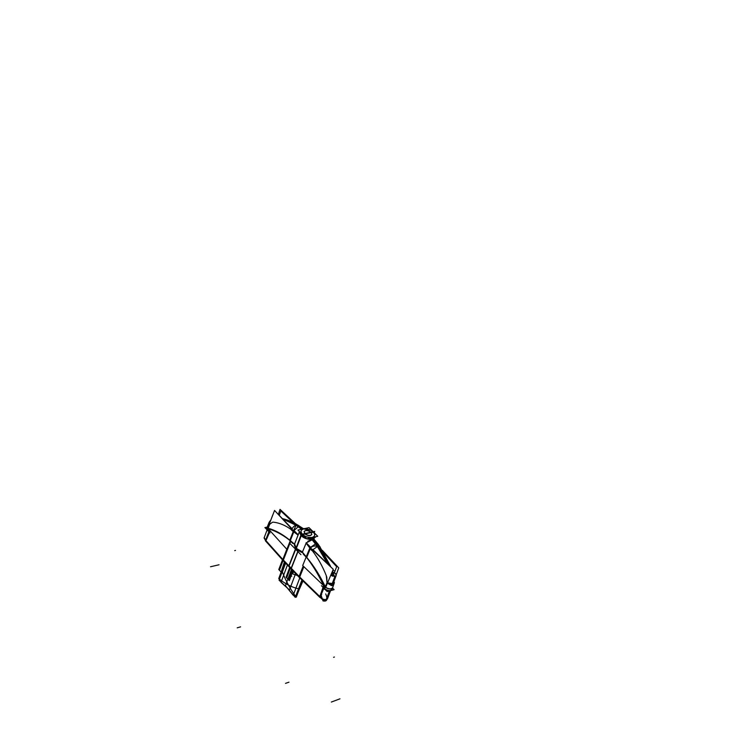<?xml version="1.0" encoding="UTF-8"?>
<svg xmlns="http://www.w3.org/2000/svg" width="739" height="739" viewBox="0 0 739 739"><rect width="100%" height="100%" fill="white"/><g stroke="black" fill="none" stroke-linecap="round" stroke-linejoin="round"><path stroke-width="1.11" d="M295.572 548.975L295.766 548.458M302.5 551.931L295.886 548.116M295.886 549.289L302.223 552.661M300.93 554.684L295.545 549.197M304.745 533.447C307.738 535.72 310.094 536.024 311.821 534.371L310.87 532.08M311.821 534.371L311.756 534.537C310.14 536.163 307.83 535.914 304.828 533.77L304.893 533.604C307.895 535.747 310.204 535.997 311.821 534.371L311.027 532.237L311.784 534.454M295.535 549.585L301.17 534.399L314.703 531.387L301.17 534.399L314.703 531.387L301.17 534.399L295.535 549.585M314.251 532.597L314.703 531.387L314.251 532.597M304.764 533.863L302.528 534.362C305.456 536.884 308.671 537.909 312.181 537.438C315.11 536.431 315.433 534.611 313.17 531.997L311.211 532.431L313.17 531.997C315.433 534.611 315.11 536.422 312.181 537.438C308.671 537.909 305.447 536.884 302.528 534.362L304.764 533.863L302.528 534.362C304.81 536.708 308.024 537.733 312.181 537.438C308.024 537.733 304.81 536.708 302.528 534.362L304.764 533.863C308.145 536.163 310.5 536.311 311.84 534.315C310.5 536.311 308.145 536.163 304.764 533.863C308.145 536.163 310.5 536.311 311.84 534.315C310.5 536.311 308.145 536.163 304.764 533.863C308.145 536.163 310.5 536.311 311.84 534.315C310.398 536.348 307.987 536.144 304.607 533.706M302.325 534.426L301.429 535.138L302.325 534.426M314.112 538.639L312.588 539.248C307.683 539.609 303.868 538.398 301.161 535.618L296.173 548.523L301.161 535.618C304.625 538.602 308.431 539.812 312.588 539.248L315.387 537.161L312.588 539.248C308.431 539.812 304.625 538.602 301.161 535.618L296.173 548.523L302.408 552.162L306.648 557.28C313.41 565.898 319.322 575.801 324.403 586.988L324.486 587.191C321.604 581.113 321.567 581.122 324.366 587.219L324.273 587.025C319.193 575.838 313.262 565.935 306.491 557.326L302.223 552.199C303.831 553.973 303.886 553.964 302.38 552.162L306.149 543.045L309.918 547.765M302.223 534.325L306.694 538.796L317.761 536.274L313.29 531.858M312.56 539.008L312.089 537.456M312.264 537.521L312.652 538.99M312.588 538.999L315.461 536.948M314.953 533.503L313.863 532.191M310.565 547.996C312.357 546.038 314.602 545.521 317.308 546.444L312.117 539.664L306.232 542.86L312.754 539.525L318.019 546.278L318.638 544.929L318.019 546.278L327.968 563.765L318.019 546.278L327.968 563.765L318.019 546.278L318.786 545.133M324.707 588.041C318.417 573.981 310.879 561.991 302.094 552.061M303.276 554.121L306.149 557.04M306.103 542.722L310.796 547.433L306.74 557.4C313.835 565.889 320.024 575.681 325.299 586.748C320.098 575.829 314.001 566.157 307.027 557.723M306.657 557.28L310.334 548.255M306.26 556.772L302.408 552.162L306.149 543.045L302.408 552.162L306.149 543.045L302.408 552.162L306.26 556.772L302.408 552.162L296.173 548.523L302.408 552.162L306.26 556.772M295.988 548.698L302.454 552.467M301.281 534.99L305.974 538.075M307.479 538.611L312.782 538.953M312.754 538.962L312.274 537.419M328.125 563.912L317.936 546.297L312.837 539.507C318.786 546.518 323.959 554.74 328.365 564.143M331.913 572.513L332.541 574.175L331.7 574.397L331.423 573.667M312.006 539.682C317.558 546.25 322.444 553.871 326.666 562.545M318.066 546.269L328.292 564.069M331.876 572.586L332.19 573.409L331.848 572.651M320.126 547.045L319.738 546.435L317.964 546.389L312.643 539.553M319.738 546.435L314.112 539.313L312.754 539.525L318.019 546.278L318.638 544.929L318.019 546.278L312.754 539.525L314.38 539.618L312.754 539.525L318.019 546.278L312.588 539.248L307.84 541.216M336.217 574.803L338.739 567.875L322.25 550.287M332.615 587.736L332.642 587.699C331.211 589.5 328.873 589.426 325.622 587.468M334.296 582.683L334.213 583.21C332.855 584.909 330.619 584.835 327.506 582.979L332.818 583.718M325.687 587.311C328.91 589.251 331.238 589.343 332.689 587.579C331.284 589.417 328.947 589.352 325.659 587.385C328.883 589.325 331.211 589.417 332.661 587.644C331.488 589.279 329.372 589.334 326.296 587.819M332.892 583.579L334.361 582.304M334.351 582.387L332.818 584.318M332.513 585.63L333.973 583.893L332.513 585.63M332.402 576.069L331.913 574.342M332.901 584.29L333.289 581.51M332.836 576.217L332.291 574.24M331.977 575.884L333.991 575.367L334.222 576.438L334.01 575.441L332.633 575.792L332.199 574.268L332.726 576.189L334.01 575.441L332.726 576.189M332.605 584.373L332.735 583.671L327.525 582.951L332.735 583.671L332.605 584.373L332.735 583.671L327.525 582.951L332.735 583.671L332.605 584.373L332.735 583.671L327.7 583.034M332.513 576.115L332.005 574.314M332.18 575.986L334.028 575.496L333.354 573.279L332.227 573.335M332.199 574.268L332.633 575.792L332.199 574.268L332.633 575.792L334.028 575.432L333.372 573.335L332.254 573.409M332.873 583.699L334.342 582.461M332.347 573.658L333.465 573.593M316.144 543.738L318.306 544.467M332.162 573.344L333.344 573.27M327.553 582.868L332.836 583.588M332.125 585.741L327.432 583.163L331.552 585.63M311.932 550.222C317.696 557.576 322.49 566.065 326.287 575.672C322.49 566.065 317.696 557.576 311.932 550.222C317.696 557.576 322.49 566.065 326.287 575.672C322.49 566.065 317.696 557.576 311.932 550.222C317.696 557.576 322.49 566.065 326.287 575.672L327.007 582.674L325.299 586.748C320.024 575.681 313.835 565.889 306.74 557.382C313.835 565.889 320.024 575.681 325.299 586.748L327.007 582.674L326.823 577.316L327.007 582.674M325.603 587.523L333.261 569.298L310.029 547.479L302.694 565.557L323.608 585.611M312.227 539.646L317.474 546.509L311.738 550.5L306.103 543.165M310.639 547.276L315.553 543.886M310.574 547.987C312.366 546.029 314.611 545.521 317.308 546.444L327.063 562.924L317.308 546.444C314.611 545.521 312.366 546.029 310.574 547.987C312.366 546.029 314.611 545.521 317.308 546.444L327.063 562.924L317.308 546.444C314.805 545.521 312.643 545.955 310.823 547.738M326.287 575.672L326.823 577.316L326.287 575.672M324.892 587.985L324.449 589.223L324.892 587.985M324.717 588.032L324.495 589.103M324.587 589.186L325.502 589.851M329.418 590.96L331.229 590.461M334.213 583.21L332.679 587.607C331.284 589.417 328.947 589.352 325.659 587.385C328.947 589.352 331.284 589.417 332.689 587.579L332.005 589.352C330.407 591.191 327.977 591.024 324.707 588.863C328.837 591.311 331.294 591.163 332.088 588.438C331.294 591.163 328.837 591.311 324.707 588.863C328.837 591.311 331.294 591.163 332.088 588.438C331.294 591.163 328.837 591.311 324.707 588.863M321.456 585.694L327.183 591.579L334.12 589.657L332.513 588.022M323.534 586.507L324.532 588.493L323.534 586.507M323.71 588.013L324.384 588.881L323.71 588.013M295.498 548.846L288.626 566.323L299.48 577.621L303.868 566.674M303.637 566.462L299.48 576.799M299.092 576.392L289.06 565.954L299.092 576.392L289.06 565.954L295.609 549.576M324.005 553.197L336.651 566.674L334.379 572.78M303.212 566.056L298.861 576.974L320.005 597.518L323.839 588.226M312.652 549.373L332.097 568.208M319.821 596.558L323.636 585.648L319.821 596.558L323.636 585.648L319.821 596.558L323.636 585.648L319.821 596.558L299.72 577.03M319.673 597.14L323.793 585.787M332.818 570.342L334.878 570.924M332.088 572.088C334.859 572.633 336.217 573.778 336.171 575.505L334.943 576.374L332.18 583.708M329.437 590.96L326.028 600.003L327.451 598.959L330.49 590.803M332.014 572.254C334.702 572.762 336.079 573.87 336.143 575.579M336.153 575.561L336.162 575.552C336.273 574.083 335.275 573.011 333.178 572.3M330.804 575.136L335.247 576.3L333.187 581.787M329.751 590.941L326.389 599.902C323.497 600.29 321.447 599.32 320.218 596.992M330.786 575.173L335.035 576.512L330.73 575.311M296.228 549.613L296.413 549.114M296.533 548.8L294.584 543.95M295.739 549.059L294.298 544.717L295.776 548.938M290.409 543.959L295.748 549.4M311.174 532.385C308.181 530.122 305.826 529.826 304.108 531.48L305.05 533.752M304.68 533.613L304.108 531.489L304.856 533.576M304.08 531.572C305.65 530.057 307.886 530.288 310.805 532.256M310.999 532.209C307.987 530.103 305.697 529.863 304.108 531.489M313.853 532.292L311.285 532.514M311.11 532.56L305.189 533.872M304.985 533.918L301.512 535.221M313.16 531.729L309.004 527.628L297.946 530.048L302.094 534.195M302.316 534.14C300.182 531.868 300.607 530.131 303.59 528.921C307.073 528.542 310.186 529.494 312.939 531.775C310.186 529.494 307.073 528.542 303.59 528.921C300.607 530.131 300.182 531.868 302.316 534.14C300.182 531.868 300.607 530.131 303.59 528.921C307.073 528.542 310.186 529.494 312.939 531.775C310.186 529.494 307.073 528.542 303.59 528.921C300.745 529.845 300.32 531.59 302.316 534.14C300.311 531.59 300.745 529.854 303.59 528.921L310.629 530.196M302.972 528.671L300.126 526.574L303.609 528.81M303.498 528.838L302.759 528.745M299.48 531.581L300.847 535.285L299.48 531.581L300.847 535.285L299.48 531.581L294.759 543.507L299.461 531.563M294.51 544.144L290.316 540.588L294.51 544.144L296.006 548.338L294.51 544.144L290.316 540.588L294.51 544.144L295.905 548.606M296.154 548.865L301.447 535.147M299.572 531.683L301.05 534.74M290.215 540.846L292.746 543.424M289.734 540.366L293.725 530.306L298.187 534.787L299.397 532.126L298.196 534.796L299.397 532.126M289.9 540.264L293.457 531.304M293.873 531.664L298.066 534.944M266.483 528.274C275.933 530.694 285.263 536.043 294.455 544.31M313.308 531.692L312.56 531.138M301.466 529.244C295.517 524.459 289.476 521.134 283.342 519.286M302.112 528.958C295.776 523.896 289.355 520.496 282.852 518.76M301.53 529.216L296.053 525.263L301.53 529.216L296.053 525.263L293.577 530.685L296.053 525.263L293.577 530.685L296.053 525.263L301.53 529.216L296.053 525.263L293.66 530.38M296.016 525.272L283.323 519.258M283.268 519.194L296.163 525.244L301.586 529.189L296.09 525.198C293.863 525.891 292.376 527.591 291.637 530.288L298.066 535.101M268.239 528.755L286.852 549.289L293.983 531.378L274.557 510.437L267.712 528.173M269.735 524.265L272.534 522.196L269.735 524.265L272.534 522.196L269.735 524.265L268.202 528.228C275.518 530.316 282.714 534.297 289.808 540.191C282.714 534.297 275.518 530.316 268.202 528.228C275.518 530.316 282.714 534.297 289.808 540.191C282.714 534.297 275.518 530.316 268.202 528.228L269.735 524.265L272.534 522.196L273.55 522.177C279.675 522.916 285.716 525.494 291.683 529.909C285.716 525.494 279.675 522.916 273.55 522.177C279.684 522.916 285.734 525.503 291.711 529.937C285.734 525.503 279.684 522.916 273.55 522.177C279.684 522.916 285.734 525.503 291.711 529.937M267.74 528.099L267.444 526.491L269.153 522.224L269.421 523.739L269.421 521.826L270.825 520.053L269.449 521.771L269.402 523.572M267.444 526.491L267.804 527.942M269.476 521.725L269.467 523.637M268.885 522.889L269.153 523.702M272.534 522.196L273.55 522.177L272.534 522.196M298.233 526.731L293.974 530.565M296.053 525.263L283.231 519.166L296.053 525.263M295.36 523.628L280.026 509.356L278.492 514.058M298.972 525.752L296.579 525.096L301.955 529.022M300.487 526.824L296.764 525.115L302.048 528.985L296.764 525.115L298.842 525.706L300.487 526.824L296.764 525.115L302.048 528.985L296.764 525.115L300.487 526.824L282.963 518.88L296.764 525.115M301.216 527.35L298.824 526.602M267.777 528.616L267.13 530.269L267.777 528.616M267.37 530.131L268.072 528.708M267.185 530.14L266.862 529.604M267.786 527.979L267.481 526.39M267.195 530.112L266.899 529.641M267.232 527.092L264.895 527.581L270.068 532.893M269.218 531.313L267.573 530.085L269.218 531.313M267.296 529.863L266.797 528.348L267.296 529.863M266.834 528.2L267.407 526.593M267.592 530.039L269.236 531.267L267.592 530.039M267.472 530.371L268.359 531.138L267.472 530.371M302.639 528.782L303.387 528.856M294.344 523.6L280.774 510.945L279.407 515.046M292.136 528.745L276.238 512.247M268.941 531.498L265.412 540.8L283.148 560.615L290.686 541.327M290.298 540.939L283.019 559.672M282.834 559.478L265.957 540.625L270.197 530.916L265.957 540.625L270.197 530.916L265.957 540.625L270.197 530.916L265.957 540.625L282.834 559.478L265.957 540.625M265.634 540.994L269.606 530.26M286.815 549.253L282.612 560.06L291.129 568.919L298.168 551.091M297.983 550.971L291.184 568.171L297.983 550.971L291.184 568.171L283.37 560.042M272.774 515.074L272.534 515.683M264.072 537.964L265.532 540.495M313.17 531.997L311.211 532.431L313.17 531.997C315.544 534.408 315.211 536.218 312.181 537.438C315.211 536.218 315.544 534.408 313.17 531.997L311.211 532.431L313.17 531.997C315.544 534.408 315.211 536.218 312.181 537.438C308.024 537.733 304.81 536.708 302.528 534.362M317.308 546.444L312.117 539.664L317.308 546.444L312.117 539.664L306.232 542.86L312.588 539.248C307.683 539.609 303.868 538.398 301.161 535.618L296.173 548.523L302.408 552.162M324.726 588.798L325.031 587.948M297.475 575.533L292.644 573.898L293.559 571.45L293.097 572.679L290.963 568.753L293.097 572.679L290.963 568.753L293.097 572.679L293.559 571.45L292.644 573.898L293.559 571.45L292.644 573.898L297.475 575.533M288.7 579.995L286.067 577.214L289.697 567.432L286.067 577.214L288.7 579.995L288.958 579.302L288.7 579.995M292.238 570.083L288.958 579.302L292.238 570.083M281.383 572.291L278.779 569.547L282.483 559.876L278.779 569.547L281.383 572.291L284.977 562.527L281.383 572.291M210.513 566.758L219.049 564.772M301.161 535.618L296.173 548.523L301.161 535.618C303.868 538.398 307.683 539.609 312.588 539.248M334.416 657.036L333.585 657.313M313.863 539.294L312.754 539.525M290.224 574.656L291.766 576.244L290.224 574.656M324.476 587.514L324.033 588.623M322.989 600.789L321.096 595.264L322.989 600.789M325.714 593.888C327.987 599.532 327.063 601.86 322.952 600.881C327.063 601.86 327.987 599.532 325.714 593.888C327.987 599.532 327.063 601.86 322.952 600.881C327.063 601.86 327.987 599.532 325.714 593.888M301.946 579.967L295.24 597.352L301.946 579.967L295.24 597.352L285.43 585.685L291.536 569.344L285.43 585.685L291.536 569.344L285.43 585.685L291.536 569.344L285.43 585.685L295.24 597.352L285.43 585.685L293.217 595.292L285.43 585.685L293.217 595.292L299.794 577.88M287.406 565.049L281.014 582.332L287.406 565.049L281.014 582.332L289.457 589.953L279.083 580.207L289.457 589.953L295.591 573.566L289.457 589.953L295.591 573.566L289.457 589.953L295.591 573.566L289.457 589.953L279.083 580.207L285.346 562.915M278.742 578.609L284.718 562.259L278.742 578.591C285.346 584.069 292.265 587.523 299.489 588.983C292.265 587.523 285.346 584.069 278.742 578.609C285.346 584.069 292.265 587.523 299.489 588.983C292.265 587.523 285.346 584.069 278.742 578.609C285.346 584.069 292.265 587.523 299.489 588.983C292.265 587.523 285.346 584.069 278.742 578.609M302.962 580.956L299.489 588.983L302.962 580.956M296.274 597.186L296.265 597.204C290.316 589.288 285.466 580.318 281.698 570.296L284.395 561.917L281.698 570.296C285.466 580.318 290.316 589.288 296.265 597.204C290.316 589.288 285.466 580.318 281.698 570.296C285.466 580.318 290.316 589.288 296.265 597.204C290.316 589.288 285.466 580.318 281.698 570.296C285.466 580.318 290.316 589.288 296.265 597.204L302.611 580.614L296.274 597.186M327.626 598.498L326.379 599.514L327.626 598.498L326.379 599.514L329.603 590.951L326.379 599.514C323.534 599.772 321.539 598.784 320.403 596.549C321.539 598.784 323.534 599.772 326.379 599.514L329.603 590.951L326.379 599.514C323.534 599.772 321.539 598.784 320.403 596.549M321.068 594.941L321.705 594.664M335.1 576.337L333.086 581.695L335.1 576.337M237.191 627.827L240.609 626.848L237.191 627.827M295.443 541.77L294.547 544.052M269.208 522.575L269.347 523.923M289.328 580.651L286.677 577.87L290.316 568.079L286.677 577.87L289.328 580.651L289.586 579.958L289.328 580.651M292.866 570.73L289.586 579.958L292.866 570.73M281.993 572.937L279.388 570.185L283.083 560.55L279.388 570.185L281.993 572.937L285.596 563.164L281.993 572.937M299.443 531.775L300.847 535.285M339.977 698.817L331.349 702.05M234.706 550.62L235.492 550.444M267.749 530.75L268.405 528.939M265.689 540.061L264.239 537.53M288.958 682.18L285.522 683.363L288.958 682.18M314.112 539.313L317.807 543.83M332.966 572.226L332.522 571.053L332.966 572.226M330.545 566.194L319.673 546.398L330.545 566.194M318.638 544.929L317.862 543.867M332.689 587.579L331.885 589.667M336.171 575.505L333.215 583.468M297.863 525.069L298.861 525.706M297.799 525.05L282.806 518.704C288.653 520.09 294.445 522.722 300.163 526.584M303.258 528.644L304.856 528.542L303.258 528.644M312.634 531.221L313.244 531.711L312.634 531.221M272.589 515.369L270.031 522.177M267.084 529.992L264.072 537.974"/></g></svg>
